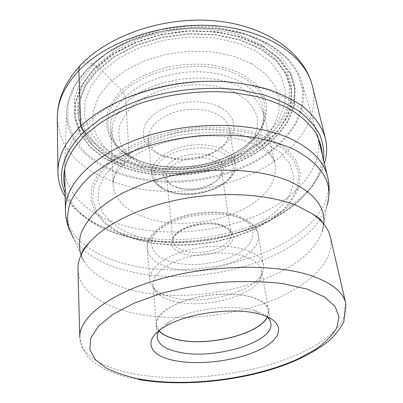 <?xml version="1.0" encoding="UTF-8"?>
<svg xmlns="http://www.w3.org/2000/svg" width="403" height="403" viewBox="0 0 403 403"><rect width="100%" height="100%" fill="white"/><g stroke="black" fill="none" stroke-linecap="round" stroke-linejoin="round"><path stroke-width="0.3" stroke-dasharray="2.02 1.51" d="M65.175 196.775C70.636 205.424 78.363 212.865 88.358 219.106C138.471 250.56 230.692 244.828 285.233 209.328C293.827 203.802 301.293 197.697 307.63 191.017C315.73 182.458 321.332 173.31 324.435 163.563M86.101 134.275L110.145 159.779L111.747 160.888L116.341 162.656C124.623 165.008 128.884 162.318 129.136 154.586L125.545 96.624C115.248 106.619 110.286 116.986 110.669 127.726C111.359 138.33 116.553 147.307 126.245 154.661C154.072 176.292 211.902 173.366 242.752 149.664L247.507 145.795L251.744 141.665L254.721 138.199L256.298 135.348C273.808 113.827 265.819 84.882 231.992 72.248C198.392 59.352 146.687 68.943 123.026 92.07L121.625 90.242L102.387 71.271L91.013 85.97L85.078 101.274L84.549 116.291L89.058 130.26L98.02 142.591L110.734 152.838L126.431 160.706L144.334 166.011L163.689 168.661L183.758 168.64L203.827 165.986L223.186 160.792L241.14 153.205L256.978 143.433L269.985 131.756L279.465 118.553L284.755 104.312L285.284 89.647L280.659 75.29L270.735 62.072L255.719 50.869L236.234 42.522L213.338 37.726L188.468 36.945L163.296 40.295L139.564 47.554L118.845 58.153L102.387 71.271L98.025 67.074L93.214 64.399C88.388 62.228 84.509 62.133 81.567 64.112M126.245 154.661L123.998 152.294C104.105 137.806 101.425 112.286 123.026 92.07L125.545 96.624C143.397 79.698 177.315 69.336 207.333 72.278C237.387 75.185 259.28 90.458 263.008 108.211C265.008 118.648 262.247 128.643 254.721 138.199M119.157 224.144C87.96 214.109 65.15 193.631 64.666 168.046L64.722 164.918C65.79 137.856 95.627 107.002 143.619 91.315C191.521 75.588 250.021 78.731 283.863 97.188C301.535 107.017 312.532 118.825 316.849 132.617L317.69 135.635C324.803 167.749 295.283 199.661 253.759 216.743C211.928 233.816 159.487 237.009 119.157 224.144M330.384 237.13C335.714 262.801 305.409 288.936 263.859 303.524C222.008 318.108 170.212 321.836 130.713 312.471C100.473 305.222 78.54 289.651 77.965 269.466M159.502 330.314C161.679 327.145 165.265 324.077 170.268 321.12C189.803 309.046 231.801 303.62 253.875 310.325L254.081 310.386C259.668 311.987 263.91 314.048 266.816 316.567M267.375 317.075L268.594 313.635L268.625 310.255C267.572 304.648 261.945 300.265 251.754 297.117C235.73 292.371 209.696 293.228 188.952 299.379C168.167 305.519 155.326 315.952 156.157 324.662L157.044 327.926L159.089 330.944M159.185 330.792L157.22 327.835L156.369 324.647C155.538 315.972 168.333 305.575 189.032 299.459C209.701 293.334 235.634 292.477 251.603 297.202C261.764 300.341 267.37 304.703 268.423 310.295L268.398 313.594L267.244 316.949M173.214 301.117C201.888 309.343 250.933 297.449 260.061 279.229C261.577 276.423 262.111 273.652 261.663 270.912C260.534 264.887 255.013 260.126 245.095 256.62C229.514 251.341 204.386 251.915 184.418 258.207C164.419 264.489 152.102 275.476 152.984 284.83C153.241 287.596 154.455 290.145 156.631 292.477C160.258 296.255 165.789 299.132 173.214 301.117M171.084 297.082C163.316 294.981 157.518 291.933 153.689 287.933C151.367 285.44 150.072 282.705 149.8 279.737C148.888 269.839 161.754 258.217 182.7 251.598C203.606 244.969 229.917 244.425 246.193 250.072C256.51 253.794 262.262 258.832 263.456 265.179C263.94 268.116 263.376 271.088 261.759 274.09C252.122 293.354 201.057 305.781 171.084 297.082M176.59 187.445L181.949 188.952C191.475 190.564 200.649 189.39 209.459 185.43C217.882 181.189 221.857 176.03 221.383 169.955C220.688 165.9 217.65 162.676 212.275 160.283C195.279 152.158 163.784 163.991 166.51 176.988C167.174 181.557 170.534 185.042 176.59 187.445M213.736 156.752C201.525 151.332 180.574 154.107 170.308 162.5C159.86 170.812 162.485 182 174.736 186.559L180.589 188.206C190.977 189.964 200.981 188.685 210.588 184.362C226.028 177.431 228.556 162.812 213.736 156.752M163.82 156.314L175.995 159.437C186.932 160.721 197.525 159.366 207.782 155.367C222.909 148.798 230.103 139.962 229.352 128.854C228.234 122.623 223.826 117.585 216.119 113.737C204.2 107.994 185.637 107.818 171.043 113.445C155.744 120.074 148.208 128.663 148.44 139.221C149.453 146.712 154.581 152.41 163.82 156.314M218.98 106.805C200.382 97.435 167.839 101.758 152.51 115.626C136.899 129.353 141.836 147.508 160.369 154.848L173.99 158.344C186.186 159.784 198.009 158.273 209.449 153.805C235.664 144.108 243.226 118.119 218.98 106.805M251.492 63.639L233.438 56.138L212.29 51.871L189.36 51.226L166.157 54.314L144.249 60.924L125.066 70.555L109.752 82.484L99.073 95.874L93.395 109.848L92.705 123.605L96.71 136.441L104.901 147.8L116.633 157.266L131.207 164.545L147.901 169.456L165.991 171.905L184.781 171.869L203.575 169.386L221.705 164.54L238.49 157.477L253.26 148.4L265.34 137.579L274.085 125.393L278.881 112.296L279.234 98.861L274.801 85.763L265.481 73.764L251.492 63.639M262.988 144.062C225.222 171.517 164.671 179.501 120.875 162.867L103.647 154.334C93.521 147.327 85.486 139.111 79.542 129.685L74.328 114.336L74.62 97.753L80.882 80.776L93.214 64.399L111.263 49.73L134.144 37.862L160.449 29.736L188.387 26.009L215.978 26.951L241.306 32.406L262.756 41.831L279.163 54.405L289.863 69.15L294.689 85.083L293.852 101.269L287.833 116.905L277.299 131.343L262.988 144.062M260.847 143.06L274.715 130.678C282.317 121.535 287.631 111.792 290.644 101.46L291.374 85.768L286.609 70.354L276.161 56.113L260.227 43.992L239.442 34.925C223.519 30.618 206.467 28.578 188.287 28.789C170.006 30.396 152.536 34.21 135.882 40.224L113.742 51.665L96.236 65.82L84.227 81.638L78.076 98.065L77.703 114.135L82.675 129.041L92.347 142.153L105.949 153.019L122.658 161.346L141.649 166.943L162.137 169.739L183.355 169.708L204.558 166.907L225.03 161.422L244.037 153.402L260.847 143.06M312.401 86.03C319.141 113.384 302.819 141.347 275.471 160.5C239.619 185.466 187.178 196.316 141.438 189.209C115.51 184.75 92.342 174.751 76.238 159.825L66.163 147.579C61.065 138.597 58.108 128.975 57.281 118.709M65.115 193.314C70.077 204.533 78.726 213.973 91.053 221.635C139.871 252.258 230.456 246.616 283.788 211.978C292.19 206.588 299.479 200.644 305.66 194.145C315.66 183.617 321.649 172.303 323.624 160.198M322.415 155.2C321.352 177.567 308.149 196.845 282.81 213.026C248.329 234.848 199.052 245.472 154.883 241.553C110.986 237.483 72.872 217.963 65.024 188.176M110.145 159.779L98.09 173.164L91.723 186.962L90.997 200.367L95.521 212.719L104.689 223.499L117.752 232.34L133.922 238.999L152.394 243.341L172.393 245.301L193.168 244.888L213.988 242.148L234.133 237.176L252.883 230.113L269.516 221.141L283.284 210.532C290.865 202.749 296.21 194.513 299.313 185.833L300.26 172.736L295.832 159.986L285.853 148.334L270.489 138.556L250.369 131.418C234.914 128.144 218.325 126.769 200.608 127.293C182.766 128.97 165.668 132.461 149.322 137.766C133.947 143.972 120.89 151.311 110.145 159.779M111.747 160.888L99.868 174.015L93.567 187.561L92.806 200.729L97.209 212.875L106.191 223.479L119.021 232.183L134.919 238.747L153.105 243.024L172.801 244.964L193.274 244.556L213.786 241.855L233.634 236.959L252.102 229.992L268.469 221.161L282.004 210.709C289.45 203.052 294.689 194.951 297.716 186.418L298.603 173.557L294.205 161.044L284.357 149.619L269.239 140.048L249.457 133.061C234.274 129.867 217.988 128.527 200.603 129.046C183.088 130.693 166.303 134.118 150.254 139.317C135.156 145.397 122.321 152.586 111.747 160.888M116.341 162.656L132.557 151.488C145.543 144.879 160.006 139.685 175.945 135.902C192.296 133.101 208.462 132.088 224.441 132.854C239.795 134.652 253.416 138.017 265.29 142.944L279.692 151.951L289.137 162.731L293.429 174.564C293.817 182.75 291.802 190.8 287.374 198.719C281.742 206.396 274.327 213.449 265.129 219.877L249.558 228.325L231.952 234.989L213.006 239.679L193.415 242.258L173.874 242.636L155.084 240.762L137.771 236.652L122.673 230.36L110.543 222.033L102.11 211.918L98.045 200.362L98.901 187.869L104.997 175.048L116.341 162.656M129.136 154.586C148.244 138.073 184.569 127.595 216.502 130.053C248.48 132.471 271.41 146.924 274.942 163.87C277.193 178.69 269.763 191.954 252.651 203.666C230.325 218.602 196.08 225.907 166.59 222.436C137.201 218.935 114.145 204.24 113.147 184.599C112.785 174.343 118.114 164.338 129.136 154.586M123.998 152.294C152.772 174.665 212.154 171.668 243.946 147.201L250.666 141.524L256.298 135.348L250.777 141.342L244.137 146.909C212.512 171.31 152.178 174.222 123.998 152.294M244.767 146.526C217.207 167.023 170.932 173.134 138.818 160.54L126.31 154.178C119.081 148.989 113.485 142.974 109.52 136.128C106.649 128.915 105.878 121.328 107.213 113.374C109.833 105.369 114.638 97.662 121.625 90.242L134.773 80.232C145.246 74.394 156.878 69.86 169.668 66.646C182.786 64.329 195.798 63.619 208.699 64.52C221.151 66.344 232.284 69.583 242.102 74.233L254.177 82.686C260.403 89.229 264.484 96.292 266.413 103.878C267.103 111.56 265.789 119.132 262.464 126.592C258.111 133.831 252.207 140.476 244.767 146.526M98.025 67.074L86.207 82.565L80.121 98.664L79.698 114.427L84.529 129.066L93.99 141.952L107.329 152.646L123.736 160.837L142.405 166.353L162.56 169.109L183.436 169.084L204.301 166.328L224.441 160.928L243.14 153.034L259.658 142.853L273.269 130.673C280.725 121.686 285.918 112.115 288.85 101.969L289.515 86.574L284.785 71.472L274.493 57.523L258.832 45.67L238.435 36.814C222.814 32.613 206.099 30.623 188.292 30.845C170.378 32.421 153.261 36.149 136.934 42.028L115.218 53.226L98.025 67.074M65.412 210.139C66.112 224.234 73.014 236.193 86.121 246.021M86.378 246.218C96.025 253.341 107.747 258.882 121.545 262.852C185.471 281.813 281.178 260.948 316.38 216.754M319.891 219.816C288.175 265.809 188.473 288.805 122.875 269.647C106.941 265.174 93.904 258.645 83.753 250.067M83.411 249.764L78.671 245.115L74.681 240.138L69.437 230.108M81.053 255.119L84.489 261.915C93.41 274.675 108.644 283.888 130.179 289.555C197.712 308.582 305.963 279.425 322.168 231.468L323.775 224.023M138.964 379.621L137.317 379.324C124.547 376.996 113.409 373.45 103.898 368.68C98.569 365.904 93.97 362.7 90.101 359.058L87.426 356.217L82.071 347.688L79.789 337.321C80.318 355.174 103.228 368.357 134.703 374.055L134.798 374.075C175.99 381.404 229.937 377.012 273.969 363.335C317.66 349.653 350.303 326.002 345.719 303.252M168.147 267.174L168.207 267.194C202.815 278.685 263.154 258.152 258.132 234.541C256.882 227.871 251.195 222.542 241.08 218.547L241.014 218.522C225.045 212.482 199.414 212.819 179.098 219.57C158.752 226.305 146.284 238.349 147.231 248.747C148.435 257.119 155.407 263.26 168.147 267.174M237.271 216.723C216.764 208.699 179.94 213.555 162.459 226.582C144.667 239.483 149.981 255.628 170.444 261.628C190.7 267.804 221.579 263.748 239.387 252.56C257.441 241.498 258.046 224.552 237.271 216.723M223.499 225.977C210.935 221.302 189.133 224.164 178.328 231.906C167.905 240.999 169.275 248.198 182.433 253.502L182.504 253.522C194.971 257.507 214.542 254.943 225.463 247.89C236.727 239.392 236.093 232.098 223.569 225.997L223.499 225.977M183.672 250.701L183.612 250.681C177.315 248.575 173.849 245.432 173.219 241.246C170.504 229.317 203.928 217.827 221.695 225.055L221.756 225.081C227.332 227.201 230.445 230.123 231.095 233.831C233.765 246.117 201.691 257.159 183.672 250.701M220.315 151.654L220.381 151.679C236.732 158.847 237.045 174.041 223.111 183.904C209.389 193.873 184.856 197.127 168.862 191.113L168.802 191.087C152.656 185.214 148.747 170.509 162.49 159.356C175.995 148.092 204.135 144.339 220.315 151.654M221.494 148.803L221.559 148.833C229.458 152.49 233.947 157.326 235.03 163.336C239.367 183.995 193.732 201.354 167.421 190.397L167.356 190.377C157.88 186.69 152.641 181.239 151.639 174.02C151.457 163.84 159.266 155.477 175.063 148.934C190.125 143.362 209.253 143.367 221.494 148.803M235.936 92.912L246.424 99.924C251.88 105.379 255.502 111.309 257.285 117.701C257.991 124.2 256.953 130.637 254.157 137.01C250.449 143.206 245.367 148.914 238.914 154.137C214.99 171.885 174.167 177.275 146.289 166.389C134.698 161.502 125.897 154.304 121.187 145.458C118.835 139.307 118.311 132.864 119.61 126.134C122.018 119.374 126.275 112.88 132.391 106.654C155.583 84.625 207.495 77.719 235.936 92.912M142.42 167.633C129.771 162.338 120.104 154.52 114.85 144.868C112.2 138.148 111.54 131.091 112.875 123.701C115.424 116.271 120.023 109.117 126.668 102.241C151.901 77.87 209.233 70.238 240.294 87.154L251.724 94.932C257.633 100.967 261.522 107.5 263.391 114.533C264.086 121.671 262.872 128.718 259.759 135.675C255.658 142.435 250.082 148.652 243.034 154.324C216.915 173.572 172.811 179.395 142.42 167.633M123.399 164.923L123.484 164.953C165.734 180.972 224.466 173.235 260.917 146.798L274.71 134.562C282.281 125.535 287.571 115.918 290.578 105.717L291.319 90.242L286.604 75.039L276.246 60.999L260.444 49.055L239.714 40.088L215.388 34.955L188.916 34.099L162.112 37.665L136.849 45.403L114.84 56.692L97.42 70.656L85.446 86.257L79.285 102.463L78.862 118.321L83.759 133.03L93.33 145.977L106.815 156.702L123.399 164.923M260.711 48.582L239.966 39.61L215.504 34.436L188.886 33.575L161.935 37.167L136.541 44.96L114.422 56.324L96.927 70.374L84.917 86.071L78.756 102.362L78.358 118.301L83.31 133.076L92.957 146.077L106.528 156.843L123.207 165.084C165.658 181.169 224.642 173.391 261.255 146.823L275.113 134.526C282.715 125.454 288.029 115.787 291.047 105.536L291.787 89.975L287.037 74.696L276.614 60.581L260.711 48.582M263.003 46.637L279.334 59.045L289.989 73.613L294.789 89.355L293.953 105.359L287.954 120.835C281.657 130.678 273.405 139.639 263.194 147.725C225.554 174.922 165.2 182.881 121.59 166.454L104.442 158.026L90.453 146.994L80.474 133.665L75.306 118.482L75.623 102.085L81.885 85.3L94.191 69.104L112.18 54.591L134.97 42.839L161.165 34.784L188.977 31.076L216.441 31.983L241.654 37.348L263.003 46.637M121.363 166.726L104.1 158.243L90.065 147.176L80.051 133.796L74.857 118.558L75.18 102.095L81.461 85.24L93.818 68.973L111.888 54.4L134.773 42.602L161.084 34.512L189.017 30.794L216.602 31.706L241.921 37.101L263.411 46.466L279.783 58.934L290.452 73.568L295.248 89.38L294.381 105.445L288.341 120.971C282.009 130.844 273.718 139.836 263.466 147.941C225.67 175.219 165.129 183.199 121.363 166.726M269.3 44.632L246.369 34.547L219.237 28.719L189.617 27.716L159.598 31.716L131.358 40.421L106.85 53.115L87.597 68.757L74.54 86.156L68.021 104.13L67.89 121.61L73.618 137.73L84.434 151.83C93.834 160.097 104.951 166.923 117.782 172.308L117.837 172.328C164.343 189.486 228.098 181.088 268.353 152.44C279.289 143.911 288.17 134.431 295.011 124.003L301.625 107.576L302.769 90.519L297.872 73.668L286.669 58.022L269.3 44.632M117.575 173.219L117.525 173.199C86.977 161.91 65.266 138.944 66.676 111.349C67.795 83.623 95.521 52.753 139.76 37.489C183.924 22.185 237.946 25.918 269.834 44.919L269.889 44.955C286.518 55.065 297.036 67.175 301.449 81.275C311.368 114.502 285.163 148.445 246.042 166.424C206.658 184.423 156.122 187.39 117.575 173.219M316.582 216.502C326.788 203.686 330.455 190.372 327.574 176.554M322.783 222.839C324.057 225.811 323.851 228.687 322.168 231.468L326.853 205.963L324.052 212.779L320.148 219.439M307.63 191.017L305.66 194.145C299.298 200.941 291.863 207.087 283.349 212.588C229.76 247.356 140.949 253.134 91.053 221.635L88.358 219.106M110.669 127.726L113.147 184.599C112.895 179.416 115.062 171.426 127.479 160.898C145.941 145.367 184.891 133.897 218.436 136.219C252.429 138.441 273.158 152.48 274.942 163.87L263.008 108.211M64.687 169.325L64.666 168.046M81.718 253.719C81.235 256.923 82.157 259.653 84.489 261.915L73.522 238.415M254.081 310.386L260.303 314.31M170.268 321.12L165.24 326.485M156.157 324.662L157.256 337.598M268.625 310.255L270.826 323.05M268.423 310.295L261.663 270.912M156.369 324.647L152.984 284.83M156.631 292.477L153.689 287.933M260.061 279.229L261.759 274.09M263.456 265.179L258.132 234.541C257.542 227.766 251.487 221.761 239.966 216.532C223.841 210.265 198.855 210.663 178.947 217.439C159.114 224.189 146.289 236.616 147.231 248.747L149.8 279.737M166.51 176.988L173.219 241.246C169.774 231.372 204.23 218.607 222.244 226.073C229.911 229.065 230.929 232.309 231.095 233.831L221.383 169.955M209.459 185.43L210.588 184.362M181.949 188.952L180.589 188.206M148.44 139.221L151.639 174.02C152.747 181.753 158.127 187.491 167.774 191.239C194.05 202.16 239.296 185.199 235.03 163.336L229.352 128.854M207.782 155.367L209.449 153.805M175.995 159.437L173.99 158.344M64.722 164.918L66.676 111.349C67.815 83.396 95.587 52.466 139.74 37.202C183.828 21.898 237.74 25.611 269.683 44.662C286.397 54.823 296.986 67.029 301.449 81.275L316.849 132.617M317.992 136.879L317.69 135.635M326.853 205.963L328.717 196.891"/><path stroke-width="0.6" d="M324.435 163.563C327.05 155.165 327.352 146.727 325.337 138.249C321.926 126.335 313.851 115.031 301.112 105.284C291.802 99.113 280.931 93.839 268.494 89.456C255.28 85.683 241.049 83.109 225.806 81.723C171.194 77.965 110.12 97.622 80.686 126.33C65.236 141.655 57.649 157.044 57.926 172.509C58.113 181.214 60.531 189.304 65.175 196.775M77.965 269.466C77.688 260.806 81.431 251.89 89.204 242.717C105.465 223.831 141.347 206.316 183.496 198.714C225.64 191.143 269.894 194.382 297.424 205.903L312.763 214.079C322.596 220.995 328.47 228.682 330.384 237.13L345.719 303.252C343.265 292.251 332.117 283.178 312.285 276.04L312.189 276.005C276.775 263.663 212.789 264.292 161.119 278.765C109.334 293.193 78.807 317.821 79.789 337.321L77.965 269.466M260.066 314.244L260.303 314.31C285.873 321.534 283.395 338.188 260.368 349.411C237.609 360.75 199.651 365.687 174.564 360.584C148.853 355.804 141.725 339.961 165.24 326.485C187.234 312.924 235.221 306.728 260.066 314.244M266.816 316.567C269.088 318.566 270.423 320.728 270.826 323.05C275.027 342.228 213.056 360.458 178.146 352.005C165.311 349.169 158.349 344.369 157.256 337.598C157.059 335.251 157.81 332.823 159.502 330.314M159.089 330.944C162.716 334.807 168.656 337.679 176.912 339.563C207.016 347.003 259.008 334.596 267.375 317.075M267.244 316.949C259.119 334.465 207.117 346.933 177.038 339.492C168.731 337.593 162.782 334.692 159.185 330.792M81.567 64.112C79.703 65.543 78.802 67.714 78.862 70.626L80.686 126.33L86.101 134.275L100.921 122.562C112.502 115.293 125.519 108.936 139.977 103.5C169.794 93.541 204.029 89.678 234.848 92.75L256.731 96.534C270.262 100.231 282.221 104.971 292.598 110.754C301.938 117.016 309.363 123.897 314.884 131.403C319.287 139.136 321.796 147.07 322.415 155.2M78.862 70.626C106.785 41.035 164.479 21.409 216.401 25.913C268.403 30.326 305.545 56.642 312.401 86.03C304.351 52.813 265.889 25.601 215.328 20.86C164.686 16.06 108.785 34.875 80.147 65.598C64.772 82.388 57.15 100.095 57.281 118.709C57.014 102.453 64.208 86.423 78.862 70.626M323.624 160.198C324.355 151.578 323.06 143.06 319.735 134.647C315.196 126.411 308.527 118.754 299.731 111.666C289.742 105.052 277.914 99.511 264.247 95.037L241.81 90.212C209.872 85.884 173.446 89.169 141.544 99.355C126.074 104.966 112.16 111.611 99.808 119.283L84.091 131.7C63.059 153.11 56.732 173.648 65.115 193.314M65.024 188.176C60.631 170.54 67.654 152.576 86.101 134.275M328.717 196.891C329.563 190.125 329.186 183.345 327.574 176.554C324.203 162.248 312.763 150.072 293.248 140.032C257.814 122.245 195.213 120.124 144.828 136.682C94.332 153.185 64.52 184.156 65.412 210.139L64.687 169.325M86.121 246.021L86.378 246.218M83.753 250.067L83.411 249.764M73.522 238.415L68.515 227.146C66.969 219.116 67.618 210.759 70.46 202.084C74.641 193.339 81.144 184.75 89.98 176.307C100.115 168.111 112.241 160.641 126.361 153.896C148.702 144.491 174.655 138.108 201.293 135.594C219.005 134.632 235.997 135.151 252.278 137.156C267.804 139.962 281.621 143.997 293.732 149.251C322.944 165.008 333.986 183.909 326.853 205.963M323.775 224.023C325.493 207.273 314.491 193.213 290.765 181.844C255.079 165.653 190.342 166.152 142.466 184.282L123.504 192.594C112.19 198.82 102.639 205.495 94.851 212.613C88.176 219.852 83.446 227.126 80.665 234.425C78.983 241.629 79.114 248.525 81.053 255.119M306.748 289.027L283.052 283.657C264.655 281.465 244.717 280.987 223.227 282.211C201.51 284.463 180.655 288.261 160.666 293.611L134.038 303.187L112.911 314.375L98.327 326.339L90.685 338.278L89.834 349.522L95.209 359.536L106.004 367.954C115.535 372.715 126.905 376.462 140.118 379.188L140.209 379.203C188.181 387.565 255.023 378.86 298.93 358.494L315.786 349.194C325.286 342.459 332.258 335.402 336.701 328.022L339.044 316.985L335.019 306.361L324.239 296.81L306.748 289.027M316.38 216.754L316.582 216.502M320.148 219.439L319.891 219.816M57.926 172.509L57.281 118.709M325.337 138.249L312.401 86.03M65.412 210.139C65.568 217.116 66.908 223.771 69.437 230.108M89.204 242.717C84.565 247.497 82.071 251.17 81.718 253.719M345.719 303.252L343.86 321.78C339.966 329.17 334.621 335.845 327.82 341.804C312.567 353.582 292.91 363.063 268.856 370.236C227.237 382.326 177.879 386.185 138.964 379.621M327.574 176.554L317.992 136.879M322.783 222.839C321.796 220.456 318.461 217.539 312.763 214.079"/></g></svg>
